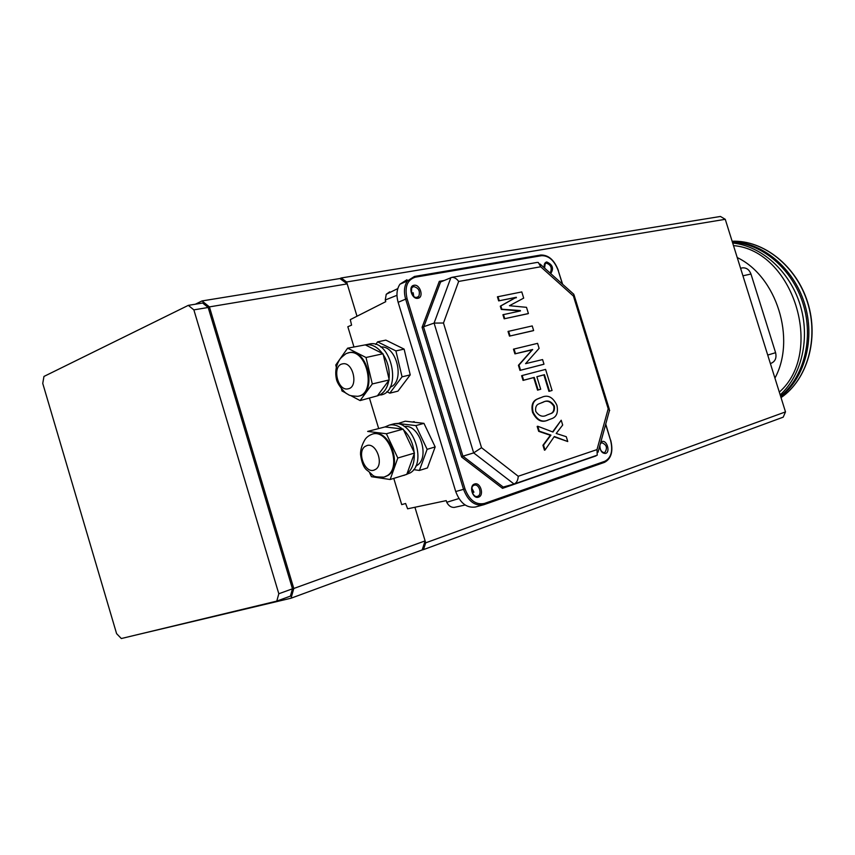 <?xml version="1.0" encoding="UTF-8"?>
<svg xmlns="http://www.w3.org/2000/svg" width="855" height="855" viewBox="0 0 855 855"><rect width="100%" height="100%" fill="white"/><g stroke="black" fill="none" stroke-linecap="round" stroke-linejoin="round"><path stroke-width="1.28" d="M346.628 281.979L341.177 277.971L339.937 278.538L347.205 283.892L357.005 316.232L346.628 281.979L725.264 219.308L720.444 216.465L341.177 277.971M422.178 549.947L423.492 549.615L425.705 542.829L414.921 507.261L425.117 540.894L422.178 549.947L291.053 598.211L134.801 635.297M423.492 549.615L783.201 417.165L785.499 411.896L725.264 219.308M425.705 542.829L785.499 411.896M195.346 304.22L202.015 300.939L339.937 278.538M347.205 283.892L209.411 306.892L293.789 588.486L425.117 540.894M209.411 306.892L202.015 300.939M291.053 598.211L293.789 588.486M278.816 593.755L292.474 588.806L208.182 307.479L193.861 309.873L188.314 305.363L43.958 376.446L42.75 383.425L116.59 633.641L121.325 638.535L276.785 601.108L278.816 593.755L193.861 309.873M292.474 588.806L290.422 596.106L276.785 601.108M188.314 305.363L202.635 303.023L208.182 307.479M774.929 378.102C796.294 338.901 776.607 276.304 737.224 257.558M741.873 267.989L742.407 267.872C746.404 267.572 749.258 269.614 750.968 274.027L775.592 352.688C776.757 357.946 775.25 361.483 771.071 363.322L770.376 363.535M780.572 396.132C804.106 376.98 813.939 338.185 803.005 303.546C792.168 268.876 762.233 243.515 732.414 242.168M431.978 440.218L427.137 430.044M418.469 422.723L411.031 421.868M413.777 296.396L413.157 292.741L411.64 293.393M472.323 492.651L473.927 492.202L471.896 488.237M600.424 449.292L599.857 446.855M396.966 295.306L385.252 300.009L385.755 301.665L350.293 319.631L351.576 325.135L347.835 326.728L353.927 346.852M385.252 300.009L386.246 294.27L389.688 291.844M369.488 398.238L378.637 428.43M393.77 478.405L401.711 504.621L405.612 503.499L407.611 508.811L446.235 500.624L446.738 502.291L458.932 498.551M455.02 507.239L454.251 507.41C451.141 507.56 448.64 505.85 446.738 502.291M429.659 461.892L432.961 452.947M567.752 441.533L554.329 436.499L545.03 450.019L543.524 445.092L550.941 435.12L539.249 431.155L537.742 426.239L552.961 432.042L561.201 420.211L562.686 425.031L556.199 433.464L566.267 436.702L567.752 441.533L554.115 436.809M545.03 450.019L544.453 450.19L542.946 445.263L550.364 435.291L538.671 431.337L537.164 426.421L537.742 426.239M552.597 431.903L561.201 420.211M548.621 419.826C542.444 422.904 537.282 420.361 533.125 412.196C531.639 405.398 533.103 400.984 537.538 398.964L541.707 397.319C547.873 394.465 552.929 397.115 556.894 405.259C558.379 412.516 556.616 417.005 551.625 418.704L548.044 420.008C541.878 423.086 536.716 420.542 532.558 412.377C531.062 405.58 532.537 401.177 536.961 399.157L540.242 397.778M527.856 313.742L504.161 318.808L502.911 314.736L520.481 310.931L501.287 309.435L500.293 306.186L515.725 297.487L498.668 300.885L497.418 296.824L521.785 291.929L523.688 298.128L509.441 305.716L526.509 307.33L528.411 313.529L527.856 313.742M533.082 330.746L509.473 336.122L508.03 331.441L532.227 325.926L533.638 330.532L533.082 330.746M543.417 364.39L519.979 370.397L518.419 365.299L532.12 349.909L514.913 353.863L513.47 349.171L537.581 343.347L539.12 348.359L525.579 363.653L542.572 359.581L543.983 364.187L543.417 364.39M552.063 390.479L549.519 391.184L544.453 374.693L536.855 376.702L540.702 389.249L538.116 389.966L534.257 377.397L523.623 380.208L522.181 375.516L545.586 369.403L552.063 390.479L548.942 391.376L543.887 374.885L536.865 376.745M540.702 389.249L537.549 390.158L533.691 377.589L523.057 380.411L521.614 375.708L522.181 375.516M398.141 302.307L455.726 491.55L463.549 489.327L405.644 299.132L398.141 302.307C396.122 295.05 396.731 289.022 399.948 284.202L406.969 279.724M562.398 284.063L558.294 270.779C554.446 260.572 548.867 255.538 541.557 255.688L415.412 277.159C407.215 279.756 404.436 286.927 407.076 298.694L464.992 488.878C469.416 500.314 475.882 505.166 484.4 503.456L484.005 504.653L475.401 507.015C466.67 508.233 460.108 503.071 455.726 491.55M514.015 484.048L503.21 487.051L502.516 488.344L461.625 457.04L422.092 327.283L439.299 281.348L440.582 281.99L451.846 277.351C454.486 277.341 456.762 278.698 458.654 281.445L443.478 323.008L481.536 447.71L518.237 476.256C518.045 480.264 516.644 482.851 514.047 484.037L473.67 452.894L481.536 447.71M440.582 281.99L423.653 327.273L462.929 456.185L473.67 452.894L434.084 323.094L422.092 327.283M518.237 476.256L597.004 449.602L597.239 455.17L514.389 483.919M450.906 277.597L434.084 323.094L443.478 323.008M597.004 449.602L608.194 408.776L609.701 410.475M608.194 408.776L573.427 296.065L573.833 294.248M536.919 262.464L538.34 262.496L540.702 266.771L458.654 281.445M503.21 487.051L462.929 456.185L461.625 457.04M584.98 459.68L502.516 488.344M528.411 313.529L504.161 318.808M520.353 310.536L501.853 309.221L500.848 305.962L516.281 297.273L498.668 300.885M499.224 300.671L497.973 296.599M516.281 297.273L515.725 297.487M516.409 297.668L515.843 297.893M500.848 305.962L500.293 306.186M501.853 309.221L501.287 309.435M504.717 318.594L503.467 314.512M533.638 330.532L509.473 336.122M510.04 335.919L508.597 331.227M543.983 364.187L519.979 370.397M520.556 370.204L518.985 365.096L532.622 349.503L514.913 353.863M515.48 353.66L514.037 348.968M532.622 349.503L532.056 349.706M532.676 349.706L532.12 349.909M518.985 365.096L518.419 365.299M549.519 391.184L548.942 391.376M523.623 380.208L523.057 380.411M534.257 377.397L533.691 377.589M538.116 389.966L537.549 390.158M544.453 374.693L543.887 374.885M547.125 414.964L550.695 413.628C553.687 412.751 554.916 410.208 554.361 405.997C551.112 401.091 547.392 399.819 543.203 402.192L539.045 403.784C536.267 404.821 535.177 407.375 535.754 411.426C539.152 416.235 542.936 417.411 547.125 414.964M533.125 412.196L532.558 412.377M547.286 414.91L550.118 413.809C553.121 412.933 554.339 410.389 553.784 406.178C550.535 401.284 546.815 400.012 542.626 402.374L541.771 402.63M554.361 405.997L553.784 406.178M543.203 402.192L542.626 402.374M539.249 431.155L538.671 431.337M550.941 435.12L550.364 435.291M543.524 445.092L542.946 445.263M365.053 446.449C356.791 451.739 364.583 473.114 373.731 470.229L375.73 469.31C384.066 464.201 376.382 442.676 367.233 445.444L365.053 446.449M384.921 476.855L388.191 475.327C402.823 466.531 389.506 428.996 373.507 433.774L372.491 434.041M403.817 475.433L410.347 472.826C427.799 462.491 412.163 418.426 393.118 424.048L391.868 424.39M402.545 429.039C398.152 425.534 393.749 424.208 389.356 425.074L385.028 426.934L367.629 431.422L386.396 433.752L403.165 429.114L385.028 426.934M369.649 472.836L371.444 476.684L390.158 479.516L406.798 474.365L407.044 473.67C412.163 469.491 414.568 462.854 414.248 453.77L414.13 452.284C413.008 443.072 409.47 435.601 403.528 429.883L403.165 429.114M415.712 466.189L417.016 465.419C430.439 457.457 419.367 423.727 404.276 426.517M414.226 421.654L413.061 421.836M407.044 473.67L414.248 453.77M401.305 476.064L405.078 474.888M413.649 469.63L419.388 470.453L427.415 467.963L435.174 446.93L423.952 423.353L405.259 421.194L396.998 423.845M419.388 470.453L427.126 449.324L435.174 446.93M427.126 449.324L415.861 425.598L423.952 423.353M415.861 425.598L397.148 423.407M414.13 452.284L403.528 429.883M390.158 479.516L397.81 458.013L414.504 453.065M397.81 458.013L386.396 433.752M360.607 452.028L360.543 453.289M342.289 363.92C331.772 365.908 337.554 391.344 347.942 388.865L348.22 388.811C358.747 387.08 353.168 361.483 342.748 363.824L342.289 363.92M359.015 396.036C377.461 393.161 367.885 348.53 349.642 352.538L348.53 352.773M380.689 395.01C402.641 391.643 391.515 339.232 369.798 343.945L368.43 344.234M351.49 396.004L360.094 400.578L377.397 395.833C383.393 393.963 387.208 388.833 388.833 380.443L389.036 379.054C389.891 370.236 387.956 362.093 383.232 354.601L382.42 353.446C377.44 346.97 371.957 344.073 365.972 344.747L347.622 348.177L335.78 365L336.336 367.319M390.104 387.208C405.462 382.057 396.827 344.982 380.732 347.034M377.397 395.833L388.833 380.443M382.42 353.446L365.277 344.875M386.823 391.633L389.795 393.172L397.949 391.141L410.229 374.875L404.116 349.107L385.84 340.119L377.6 341.85L375.73 344.458M389.795 393.172L402.053 376.831L410.229 374.875M402.053 376.831L395.908 350.913L404.116 349.107M395.908 350.913L377.6 341.85M389.036 379.054L383.232 354.601M360.094 400.578L372.299 383.959L389.239 379.909M372.299 383.959L366.004 357.497L383.029 353.746M366.004 357.497L347.622 348.177M341.455 388.779L341.957 390.938L346.029 393.097M750.968 274.027L742.931 275.802M767.726 355.071L775.592 352.688M780.177 394.892C801.947 375.067 810.487 337.704 799.981 304.348C789.528 270.96 761.452 245.973 732.682 243.023M780.733 396.645C805.089 377.867 815.563 338.409 804.427 303.172C793.408 267.904 762.596 242.393 732.308 241.826M781.032 397.618C807.173 379.716 819.069 338.879 807.494 302.371C796.091 265.809 763.344 240.031 732.126 241.238C763.633 240.031 796.326 265.905 807.686 302.381C819.197 338.815 807.355 379.609 781.032 397.618M779.311 392.114C825.096 351.971 793.098 250.408 733.494 245.609M417.155 297.519L418.758 296.471C420.425 291.138 418.704 287.836 413.617 286.575L411.747 287.75C410.956 294.27 412.741 297.529 417.112 297.529L418.758 296.471L416.203 297.551M414.002 285.281C420.072 283.892 424.198 297.433 417.956 298.277C411.864 299.742 407.696 286.051 414.002 285.281M604.528 452.744L604.699 452.69C607.766 447.999 606.751 444.653 601.642 442.655M600.691 442.527L602.027 441.554C606.793 439.662 610.598 452.017 605.682 453.407C602.412 453.61 600.402 451.258 599.654 446.331M477.304 496.392L477.539 496.317C482.594 494.874 479.131 483.353 474.194 485.213M474.568 484.016C480.392 481.728 484.561 495.398 478.565 497.129C472.719 499.502 468.508 485.672 474.568 484.016M549.818 272.788L550.385 272.553C552.245 267.872 550.887 264.729 546.292 263.126L545.201 263.661L544.592 268.107M544.379 267.914C543.791 264.59 544.56 262.603 546.687 261.94C552.693 264.59 554.029 268.47 550.706 273.579M601.61 442.666L600.306 443.948M474.162 485.223L474.119 485.234C469.342 486.548 472.804 498.144 477.443 496.349M573.427 296.065L540.702 266.771M439.299 281.348L444.044 280.515M484.4 503.456L604.88 461.262C611.229 457.863 613.12 450.852 610.545 440.218L605.65 424.369M604.88 461.262L604.474 462.363L484.069 504.632M414.675 276.421L540.755 255.025L541.557 255.688M407.076 298.694L405.644 299.132C403.613 291.833 404.201 285.773 407.418 280.942L414.429 276.464L415.412 277.159M484.005 504.653L483.257 504.888C474.525 506.096 467.952 500.912 463.549 489.327L464.992 488.878M604.474 462.363L484.048 504.642M610.545 440.218L605.735 424.08M558.294 270.779L562.622 284.266M372.727 433.987C388.736 429.21 402.053 466.766 387.422 475.562L384.045 477.122C370.493 477.005 375.206 476.128 366.752 470.047C363.664 467.461 361.59 462.277 360.543 454.486C360.436 449.987 361.761 445.305 364.508 440.421C365.961 437.589 368.708 435.441 372.727 433.987L373.507 433.774M347.91 352.891L348.861 352.698C367.105 348.701 376.681 393.353 358.234 396.228M740.58 268.267L742.407 267.872M386.246 294.27L397.81 288.573M465.152 505.006L454.251 507.41M558.454 270.757C554.457 260.102 548.557 254.865 540.755 255.025L414.579 276.421L407.418 280.942L399.948 284.202M514.347 483.93L595.967 455.918M598.03 452.252L609.38 410.742M609.316 409.224L574.122 295.189M537.271 262.4L451.846 277.351M573.758 294.248L540.05 264.035M604.517 462.352C611.336 458.675 613.398 451.28 610.694 440.165M599.879 445.498C599.9 449.912 601.492 452.316 604.645 452.701M536.961 399.157L537.538 398.964M550.118 413.809L550.695 413.628M374.298 470.058L373.731 470.229M389.356 425.074L393.118 424.048M348.573 388.715L347.942 388.865M349.642 352.538L346.104 353.596C338.965 359.228 340.012 359.26 338.612 361.451C335.78 366.763 335.042 372.662 336.421 379.16C337.501 385.06 346.061 394.07 346.948 393.749C349.203 394.967 348.658 395.929 357.807 396.314M365.972 344.747L369.798 343.945"/></g></svg>
